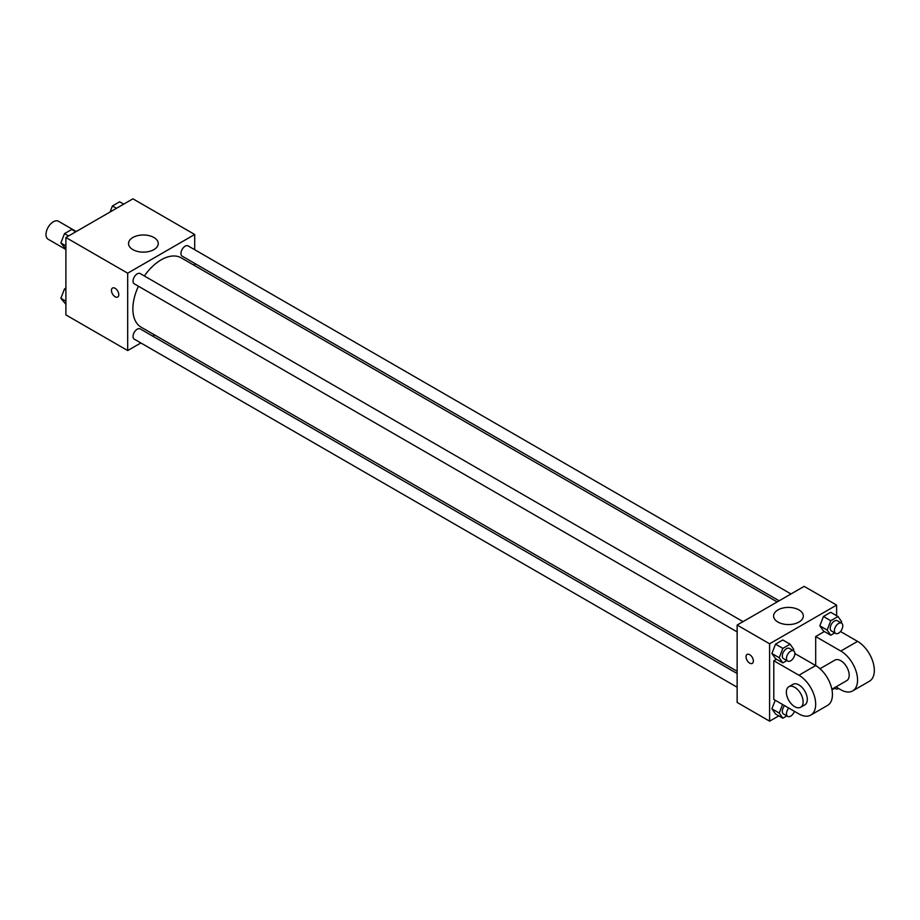<?xml version="1.0" encoding="UTF-8"?>
<svg xmlns="http://www.w3.org/2000/svg" width="920" height="920" viewBox="0 0 920 920"><rect width="100%" height="100%" fill="white"/><g stroke="black" fill="none" stroke-linecap="round" stroke-linejoin="round"><path stroke-width="1.38" d="M76.268 231.529L58.512 221.283A10.361 5.98 120 0 0 50.519 224.054A10.361 5.98 120 0 0 46 234.485A10.361 5.98 120 0 0 48.15 239.234L65.895 249.481M140.852 342.964L127.684 350.566L65.895 314.904L65.895 237.509L132.917 198.823L194.695 234.485L194.695 249.699M154.652 334.995L152.708 336.122M138.425 286.223A40.043 23.115 120 0 0 132.871 308.878A40.043 23.115 120 0 0 141.162 327.209L737.138 671.289M777.181 601.933L181.217 257.853A40.043 23.115 120 0 0 144.348 275.965M194.695 263.385L194.695 265.638M127.684 350.566L127.684 273.183L194.695 234.485M790.981 593.963L188.117 245.904A5.923 3.415 120 0 0 183.552 247.492A5.923 3.415 120 0 0 180.964 253.448A5.923 3.415 120 0 0 182.183 256.162L779.136 600.806M737.138 673.543L140.196 328.9A5.923 3.415 120 0 0 135.631 330.487A5.923 3.415 120 0 0 133.043 336.444A5.923 3.415 120 0 0 134.274 339.158L737.138 687.228M737.138 631.89L134.274 283.832A5.923 3.415 -60 0 1 134.274 276.989A5.923 3.415 -60 0 1 140.196 273.562L743.061 621.632M127.684 273.183L65.895 237.509M132.882 249.619A14.858 8.579 180 0 1 128.535 243.558A14.858 8.579 180 0 1 143.393 234.98A14.858 8.579 180 0 1 158.24 243.558A14.858 8.579 180 0 1 149.074 251.482A14.858 8.579 180 0 1 132.882 249.619M118.784 294.641A5.186 2.99 60 0 1 117.702 297.022A5.186 2.99 60 0 1 112.527 294.02A5.186 2.99 60 0 1 112.527 288.04A5.186 2.99 60 0 1 116.518 289.432A5.186 2.99 60 0 1 118.784 294.641M117.714 297.022A5.186 2.99 60 0 1 112.527 294.02A5.186 2.99 60 0 1 112.527 288.04M778.791 715.875L769.603 721.176L737.138 702.443L737.138 625.048L804.16 586.362L836.625 605.095L836.625 615.71M65.895 248.952L60.858 242.983L64.492 233.634L71.748 229.448L75.808 231.794M65.895 245.893L60.858 242.983M68.551 235.98L64.492 233.634M110.066 212.014L112.412 205.965L119.657 201.779L123.728 204.125M116.472 208.311L112.412 205.965M65.895 304.29L60.858 298.31L64.492 288.96L65.895 288.155M65.895 301.219L60.858 298.31M65.895 289.777L64.492 288.96M786.841 660.583L782.851 662.894L779.228 657.731L782.851 648.381L790.107 644.195L793.741 649.347L793.247 650.612M793.638 650.831L789.44 648.404A5.923 3.415 120 0 0 784.886 649.991A5.923 3.415 120 0 0 782.299 655.96A5.923 3.415 120 0 0 783.518 658.674L787.716 661.089A5.923 3.415 120 0 0 793.638 657.673A5.923 3.415 120 0 0 793.638 650.831A5.923 3.415 120 0 0 789.072 652.418A5.923 3.415 120 0 0 786.485 658.375A5.923 3.415 120 0 0 787.716 661.089M782.851 662.894L775.525 658.662L771.903 653.499L775.525 644.149L782.782 639.963L790.107 644.195M779.228 657.731L771.903 653.499L775.525 644.149L782.782 639.963M782.851 648.381L775.525 644.149M834.762 632.925L830.771 635.226L827.149 630.062L830.771 620.712L838.028 616.526L841.662 621.69L841.168 622.943M841.558 623.162L837.361 620.747A5.923 3.415 120 0 0 832.795 622.334A5.923 3.415 120 0 0 830.219 628.291A5.923 3.415 120 0 0 831.438 631.005L835.624 633.42A5.923 3.415 120 0 0 841.558 630.005A5.923 3.415 120 0 0 841.558 623.162A5.923 3.415 120 0 0 836.993 624.749A5.923 3.415 120 0 0 834.405 630.706A5.923 3.415 120 0 0 835.624 633.42M830.771 635.226L823.446 630.994L819.823 625.83L823.446 616.481L830.702 612.294L838.028 616.526M827.149 630.062L819.823 625.83L823.446 616.481L830.702 612.294M830.771 620.712L823.446 616.481M786.841 715.921L782.851 718.221L779.228 713.057L782.563 704.478M784.587 705.651A5.923 3.415 120 0 0 782.299 711.286A5.923 3.415 120 0 0 783.518 714L787.716 716.415A5.923 3.415 120 0 0 794.408 711.321M782.851 718.221L775.525 713.989L771.903 708.825L775.226 700.246L771.903 708.825L779.228 713.057M788.785 708.067A5.923 3.415 120 0 0 786.485 713.713A5.923 3.415 120 0 0 787.716 716.415M834.762 688.252L831.979 689.862M834.681 687.619A5.923 3.415 120 0 0 835.624 688.758A5.923 3.415 120 0 0 838.591 688.459M747.12 654.419A5.186 2.99 60 0 1 752.295 657.409A5.186 2.99 60 0 1 752.295 663.4A5.186 2.99 60 0 1 749.708 663.136A5.186 2.99 60 0 1 746.315 658.57A5.186 2.99 60 0 1 747.12 654.419A5.186 2.99 -120 0 0 746.327 658.57A5.186 2.99 -120 0 0 749.708 663.136A5.186 2.99 -120 0 0 752.307 663.4M769.603 721.176L769.603 643.793L737.138 625.048L804.16 586.362M737.138 702.443L737.138 625.048M798.962 609.914A14.858 8.579 180 0 1 803.309 615.986A14.858 8.579 180 0 1 788.452 624.565A14.858 8.579 180 0 1 773.593 615.986A14.858 8.579 180 0 1 782.77 608.062A14.858 8.579 180 0 1 798.962 609.914M769.603 643.793L836.625 605.095M823.446 630.994L819.823 625.83M775.525 658.662L771.903 653.499M775.525 713.989L771.903 708.825M794.857 653.545L815.683 665.562L815.683 636.536L824.366 631.522M773.789 699.418L773.789 660.721L798.928 675.234A23.69 13.685 60 0 1 814.407 696.118A23.69 13.685 60 0 1 810.773 715.105A23.69 13.685 60 0 1 798.928 713.931L773.789 699.418M776.445 659.192L773.789 660.721M810.773 715.105L827.529 705.421A23.69 13.685 -120 0 0 831.162 686.435A23.69 13.685 -120 0 0 815.683 665.562L798.928 675.234M820.019 668.725L834.888 660.134A11.845 6.842 60 0 1 844.019 663.308A11.845 6.842 60 0 1 849.194 675.234A11.845 6.842 60 0 1 846.733 680.65L831.864 689.241M840.489 631.511L857.567 641.378L840.811 651.049L815.683 636.536M840.811 651.049A23.69 13.685 60 0 1 856.29 671.933A23.69 13.685 60 0 1 852.656 690.92A23.69 13.685 60 0 1 840.811 689.747L835.9 686.906M788.808 686.734L793.005 684.319A11.845 6.842 60 0 1 802.125 687.493A11.845 6.842 60 0 1 807.3 699.418A11.845 6.842 60 0 1 804.85 704.835L800.664 707.261A11.845 6.842 60 0 1 788.808 700.419A11.845 6.842 60 0 1 788.808 686.734A11.845 6.842 60 0 1 797.939 689.908A11.845 6.842 60 0 1 803.114 701.833A11.845 6.842 60 0 1 800.664 707.261M857.567 641.378A23.69 13.685 60 0 1 873.045 662.25A23.69 13.685 60 0 1 869.411 681.248L852.656 690.92M835.624 688.758L834.164 687.907"/></g></svg>
